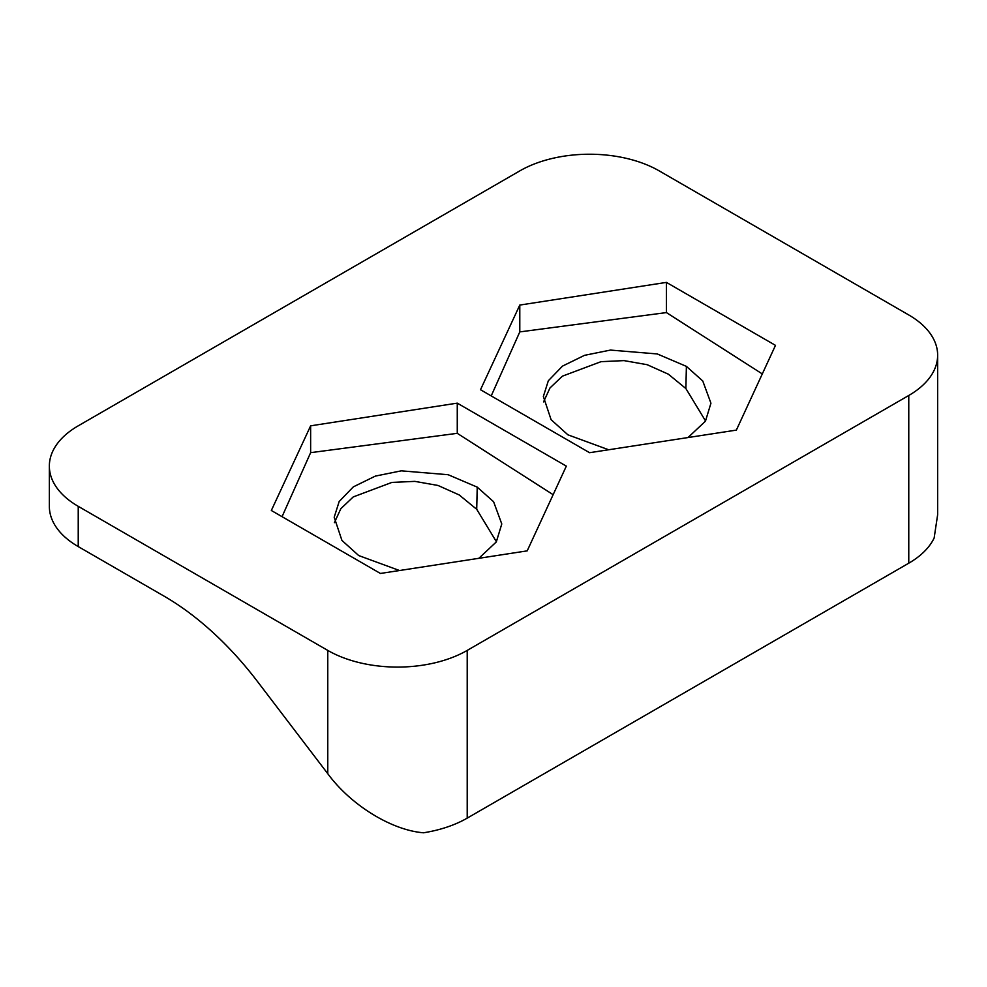 <?xml version="1.0" encoding="UTF-8"?>
<svg xmlns="http://www.w3.org/2000/svg" width="987" height="987" viewBox="0 0 987 987"><rect width="100%" height="100%" fill="white"/><g stroke="black" fill="none" stroke-linecap="round" stroke-linejoin="round"><path stroke-width="1.48" d="M478.843 558.309L496.301 541.937L501.778 523.961L493.599 501.729L477.227 487.134L476.709 509.292L496.412 541.764M477.227 487.134L448.147 474.71L401.327 470.836L375.368 476.092L353.321 486.875L339.17 501.519L334.198 517.237L341.934 540.42L358.713 555.558L399.488 570.523M688.001 437.549L705.458 421.178L710.936 403.202L702.756 380.97L686.397 366.374L685.866 388.533L705.569 421.005M686.397 366.374L657.305 353.951L610.484 350.077L584.526 355.332L562.479 366.115L548.328 380.76L543.356 396.478L551.091 419.672L567.87 434.798L608.658 449.764M775.486 345.364L666.422 282.393L519.791 305.069L480.496 389.729L589.572 452.7L736.364 430.11L775.486 345.364M519.791 170.899L78.232 425.829A98.601 56.925 0 0 0 49.35 466.086A98.601 56.925 0 0 0 78.232 506.331L327.77 650.408A98.601 56.925 0 0 0 467.209 650.408L908.768 395.479A98.601 56.925 0 0 0 937.65 355.221A98.601 56.925 0 0 0 908.768 314.964L659.23 170.899A98.601 56.925 0 0 0 519.791 170.899M566.328 466.123L457.265 403.14L310.634 425.829L271.339 510.489L380.414 573.459L527.194 550.869L566.328 466.123M937.65 355.221L937.65 514.671L934.146 537.989A98.601 56.925 180 0 1 908.768 563.195L467.209 818.124A98.601 56.925 180 0 1 423.546 832.781C391.642 830.301 350.656 805.01 327.77 773.685L257.41 681.425A246.503 142.313 60 0 0 163.928 596.062L78.232 546.588A98.601 56.925 180 0 1 49.35 506.331L49.35 466.086M282.06 516.67L310.634 452.663L310.634 425.829M310.634 452.663L457.265 433.33L457.265 403.14M457.265 433.33L553.139 494.684M491.218 395.91L519.791 331.903L519.791 305.069M519.791 331.903L666.422 312.583L666.422 282.393M666.422 312.583L762.297 373.925M685.866 388.533L668.359 374.184L647.164 364.697L624.018 360.613L601.046 361.674L562.417 376.158L549.981 387.953L543.566 401.894M476.709 509.292L459.202 494.943L438.006 485.456L414.848 481.372L391.888 482.421L353.26 496.917L340.823 508.712L334.408 522.654M78.232 506.331L78.232 546.588M327.77 773.685L327.77 650.408M467.209 650.408L467.209 818.124M908.768 563.195L908.768 395.479"/></g></svg>

